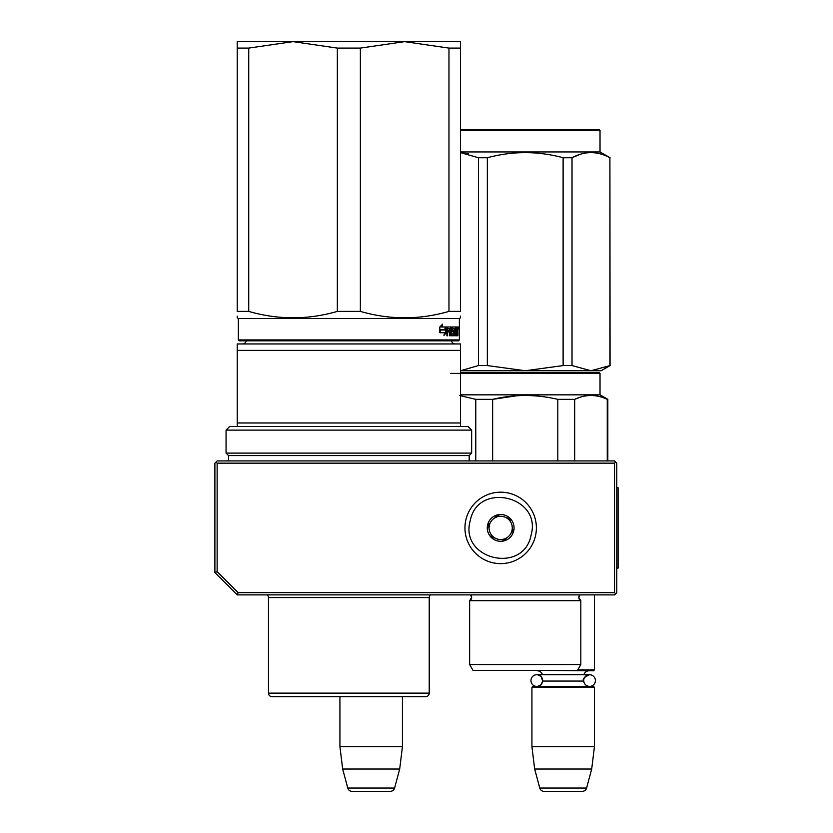 <?xml version="1.0" encoding="UTF-8"?>
<svg xmlns="http://www.w3.org/2000/svg" width="833" height="833" viewBox="0 0 833 833"><rect width="100%" height="100%" fill="white"/><g stroke="black" fill="none" stroke-linecap="round" stroke-linejoin="round"><path stroke-width="1.25" d="M237.228 594.887L238.144 592.648L217.132 571.636L214.893 572.552L237.228 594.887L614.525 594.887L615.649 593.762L614.525 592.648L614.525 463.158L615.649 462.044L616.764 463.158L616.764 592.648L615.649 593.762M238.144 592.648L614.525 592.648M214.893 572.552L214.893 463.158L216.018 462.044L217.132 463.158L614.525 463.158M217.132 571.636L217.132 463.158M615.649 462.044L614.525 460.93L217.132 460.93L216.018 462.044M339.926 746.701L402.433 746.701L402.433 696.69L425.653 696.69A3.571 3.571 -44.4 0 0 429.224 693.118A3.571 3.571 -44.4 0 1 425.653 696.69L272.047 696.69A3.571 3.571 44.4 0 1 268.476 693.118L429.224 693.118L429.224 597.563A3.571 3.571 -136.5 0 1 430.432 594.887A3.571 3.571 -136.5 0 0 429.224 597.563L268.476 597.563A3.571 3.571 136.8 0 0 267.268 594.887A3.571 3.571 136.8 0 1 268.476 597.563L268.476 693.118A3.571 3.571 44.4 0 0 272.047 696.69L339.926 696.69L339.926 746.701L342.665 769.026L347.757 788.039A4.467 4.467 34.1 0 0 352.067 791.35L390.281 791.35A4.467 4.467 -34.1 0 0 394.603 788.039L347.757 788.039M402.433 746.701L399.694 769.026L342.665 769.026M399.694 769.026L394.603 788.039M594.439 594.887L594.439 669.899L577.727 669.899M594.439 669.899L593.544 670.794L532.37 670.346M542.658 680.571A5.852 5.852 90 0 0 536.816 674.72L542.45 674.72A5.362 5.362 121.9 0 0 537.285 670.794M583.725 680.061A5.852 5.852 -90 0 1 589.545 674.72L583.912 674.72A5.362 5.362 -122 0 1 589.077 670.794M541.325 676.854L542.637 681.061A5.362 5.362 48 0 0 542.637 681.061L583.725 681.061A5.362 5.362 -48 0 1 583.725 681.061A5.852 5.852 -90 0 0 589.545 686.423A5.852 5.852 -90 0 0 595.397 680.571A5.852 5.852 -90 0 0 589.545 674.72L536.816 674.72A5.852 5.852 90 0 0 530.965 680.571A5.852 5.852 90 0 0 536.816 686.423A5.852 5.852 90 0 0 542.647 681.061L541.294 684.33M531.923 687.308L594.439 687.308L593.544 686.423L532.818 686.423L531.923 687.308L531.923 746.701L534.661 769.026L539.763 788.039A4.467 4.467 34.1 0 0 544.074 791.35L582.288 791.35A4.467 4.467 -34.1 0 0 586.599 788.039L539.763 788.039M594.439 687.308L594.439 746.701L531.923 746.701M594.439 746.701L591.69 769.026L534.661 769.026M591.69 769.026L586.599 788.039M531.11 535.005C523.832 574.718 459.181 559.63 470.229 520.802C477.507 481.099 542.148 496.176 531.11 535.005M535.452 536.025A35.725 35.725 0 0 1 492.553 562.692A35.725 35.725 0 0 1 465.886 519.792A35.725 35.725 0 0 1 508.786 493.115A35.725 35.725 0 0 1 535.452 536.025A35.725 35.725 0 0 1 492.553 562.692A35.725 35.725 0 0 1 465.886 519.792A35.725 35.725 0 0 1 508.786 493.115A35.725 35.725 0 0 1 535.452 536.025M487.628 524.863A13.39 13.39 0 0 1 503.715 514.856A13.39 13.39 0 0 1 513.711 530.954A13.39 13.39 0 0 1 497.624 540.95A13.39 13.39 0 0 1 487.628 524.863M512.732 529.236L513.222 530.84L510.993 533.214A11.61 11.61 0 0 1 506.631 537.868L504.413 540.242L501.237 539.503A11.61 11.61 0 0 1 495.031 538.056L491.855 537.316L490.908 534.192A11.61 11.61 0 0 1 489.065 528.091L488.117 524.977L489.263 523.749M512.076 532.058L510.993 533.214A11.61 11.61 0 0 0 510.421 521.614L509.963 520.104M509.484 518.501L510.421 521.614A11.61 11.61 0 0 0 506.308 517.762L509.484 518.501M507.859 518.116L506.308 517.762A11.61 11.61 0 0 0 500.102 516.314L498.561 515.95M496.926 515.575L500.102 516.314A11.61 11.61 0 0 0 494.698 517.949L496.926 515.575M495.791 516.793L494.698 517.949A11.61 11.61 0 0 0 489.065 528.091L488.596 526.581M505.548 539.024L506.631 537.868A11.61 11.61 0 0 1 501.237 539.503L502.778 539.857M493.48 537.691L495.031 538.056A11.61 11.61 0 0 1 490.908 534.192L491.366 535.713M337.344 48.095L293.133 41.65L404.578 41.65L360.366 48.095L337.344 48.095L337.344 311.396C307.804 319.924 278.274 319.924 248.734 311.396L248.734 48.095L237.228 48.095L237.228 41.65L292.945 41.65L248.734 48.095M404.578 41.65L448.966 48.095L448.966 311.396C419.436 319.924 389.896 319.924 360.366 311.396L337.344 311.396M360.366 311.396L360.366 48.095M404.765 41.65L460.482 41.65L460.482 311.396C460.482 319.924 460.482 319.924 460.482 311.396L448.966 311.396M248.734 311.396L237.228 311.396L237.228 48.095M237.228 311.396C237.228 319.924 237.228 319.924 237.228 311.396M459.368 339.926L458.473 340.812L239.238 340.812L238.342 339.926L459.368 339.926L459.368 318.487L238.342 318.487L237.228 317.842L237.228 316.165M460.482 316.082L460.482 317.842L459.368 318.487M448.966 48.095L460.482 48.095M458.4 328.087L458.244 329.202L458.306 328.087M457.786 326.973L457.9 327.661L457.015 327.661L456.901 326.973L457.786 326.973M457.9 335.772L457.9 327.661M457.609 335.772L457.484 331.93L456.89 331.93M456.89 326.973L456.828 334.116L455.672 333.846L455.672 331.93L456.411 331.93L455.672 328.889L456.599 328.629L456.599 326.973L452.288 326.973L452.048 331.242L453.319 331.93L453.319 334.116L451.611 333.846L451.361 326.973L447.186 326.973L446.873 335.772L447.623 335.772L447.623 331.93L449.299 331.93L449.299 330.274L447.623 330.274L447.748 328.629L449.581 328.629L449.581 335.772L450.247 335.772L450.247 331.93L451.101 331.93L451.361 335.772L453.725 335.772L453.943 330.972L452.736 330.274L452.736 328.629L454.266 328.629L454.266 335.772L454.745 328.629L455.401 335.772L457.025 335.772L457.171 331.93M445.447 329.701L446.217 326.973L441.709 326.973L442.594 324.162L439.803 327.015L439.803 332.731L440.813 329.701L445.447 329.701M440.011 332.731L444.749 332.731L443.937 335.501L446.384 332.648L446.384 326.973L445.54 330.014L440.917 330.014L440.011 332.731M457.015 328.629L457.015 327.661M457.723 331.17L456.89 331.17M457.015 330.149L457.015 332.2M457.171 335.074L456.286 335.074L456.286 334.116M456.286 335.074L456.151 335.772M452.736 328.629L452.048 328.629M452.736 330.274L452.048 330.274M452.881 330.274L453.1 331.93M453.943 335.074L453.1 335.074L453.1 334.116M453.1 335.074L452.881 335.772M450.247 331.93L449.581 331.93M447.748 328.629L446.946 328.629L447.623 328.889M447.623 330.274L446.873 330.274M448.487 331.93L448.487 330.274M447.623 331.93L446.873 331.93M450.528 326.973L450.788 328.629M450.788 331.93L450.788 330.274M451.715 334.116L451.101 334.116M455.724 328.629L455.724 326.973M455.745 328.629L455.214 328.629M455.547 331.93L455.547 330.274M455.745 334.116L455.214 334.116M444.676 329.701L445.426 326.973M440.813 329.701L439.803 330.524M441.709 326.973L440.959 326.973L441.469 325.339M446.384 332.648L445.603 332.648L445.603 329.806M444.333 334.158L445.603 332.648M458.181 327.296L458.317 328.868L458.129 327.296M458.275 328.868L458.212 328.306M458.129 328.868L458.212 328.181M457.171 330.274L457.567 328.629L456.89 330.274M449.581 330.274L451.101 330.274L450.997 328.629L449.581 328.889M450.247 330.274L450.247 328.889M450.351 328.629L449.581 328.629M344.633 696.69L346.601 696.69M246.131 340.812A3.571 3.571 49.8 0 1 242.58 343.946M451.58 340.812A3.571 3.571 -49.6 0 0 455.12 343.946M460.482 350.391L237.228 350.391L237.228 343.946L460.482 343.946L460.482 422.977L237.228 422.977L237.228 426.548L229.637 426.548L226.066 430.12L471.645 430.12L468.073 426.548L460.482 426.548L460.482 422.977M237.228 422.977L237.228 350.391L237.228 426.548L460.482 426.548M228.513 460.93L228.513 455.568L226.066 453.11L471.645 453.11L471.645 430.12M226.066 453.11L226.066 430.12M228.513 455.568L469.187 455.568L471.645 453.11M469.187 460.93L469.187 455.568M423.612 696.69L419.041 696.69M294.903 696.69L291.592 696.69L294.903 696.69M278.67 696.69L274.557 696.69M353.067 696.69L351.89 696.69M423.143 696.69L420.04 696.69M492.959 670.346L496.957 670.346M460.482 372.518L464.522 372.518M598.24 372.518L463.054 372.518M460.482 373.413L600.02 373.413L600.02 394.842L607.83 399.351L607.83 460.93M574.676 460.93L574.676 399.351C585.537 394.238 596.397 394.238 607.257 399.351L607.83 399.351M557.808 460.93L557.808 399.351L574.676 399.351L579.955 397.289M462.961 372.518L583.235 372.518M569.824 372.518L554.112 372.518M450.434 373.413L460.451 373.413M460.482 394.842L600.02 394.842M516.606 395.769L492.647 399.351C514.367 394.238 536.088 394.238 557.808 399.351M459.493 395.488L475.778 399.351L492.647 399.351L492.647 460.93M607.257 460.93L607.257 399.351M475.778 460.93L475.778 399.351M580.82 664.536L580.82 600.687L578.81 597.48A3.571 3.571 0 0 1 579.851 594.949L578.81 597.48A3.571 3.571 0 0 0 580.82 600.687L469.635 600.687A3.571 3.571 0 0 0 470.603 594.949L471.645 597.48L469.635 600.687L469.635 664.536L580.82 664.536L577.467 670.346L472.988 670.346L469.635 664.536M557.319 670.346L553.56 670.346M563.118 365.572L572.021 365.572L590.961 370.737L601.134 370.737L610.068 365.572L590.961 370.737L525.227 370.737L563.118 365.572L563.118 157.739C537.858 150.929 512.597 150.929 487.336 157.739L478.434 157.739L478.434 365.572L487.336 365.572L487.336 157.739M460.482 130.51L600.02 130.51L599.125 129.615L460.482 129.615M609.912 365.572L609.912 157.739L610.068 365.572M572.021 365.572L572.021 157.739C584.651 150.929 597.282 150.929 609.912 157.739M580.164 154.324L572.198 157.645M490.96 370.737L525.227 370.737L460.482 370.737L478.434 365.572M559.495 370.737L525.227 370.737L487.336 365.572M468.667 153.845L460.482 152.595L478.434 157.739M563.118 157.739L572.021 157.739M610.068 157.739L600.02 151.939L460.482 151.939M535.255 372.518L485.826 372.518M600.02 373.413L599.042 372.518M587.327 372.518L562.171 372.518M616.764 487.721L618.107 487.721L618.107 568.096L616.764 568.096M452.642 328.889L452.048 328.889M452.642 330.014L452.048 330.014M453.943 330.972L453.1 330.972M451.611 327.661L450.788 327.661M470.53 594.887L579.924 594.887M589.545 674.72C584.172 677.167 582.225 679.124 583.694 680.571C584.048 684.122 585.995 686.069 589.545 686.423M540.867 684.788L537.691 686.35M540.888 676.365L537.702 674.792M239.238 340.812L238.342 339.926L238.342 318.487L237.228 317.842M458.244 326.973L457.359 326.973M600.02 151.939L600.02 130.51"/></g></svg>
